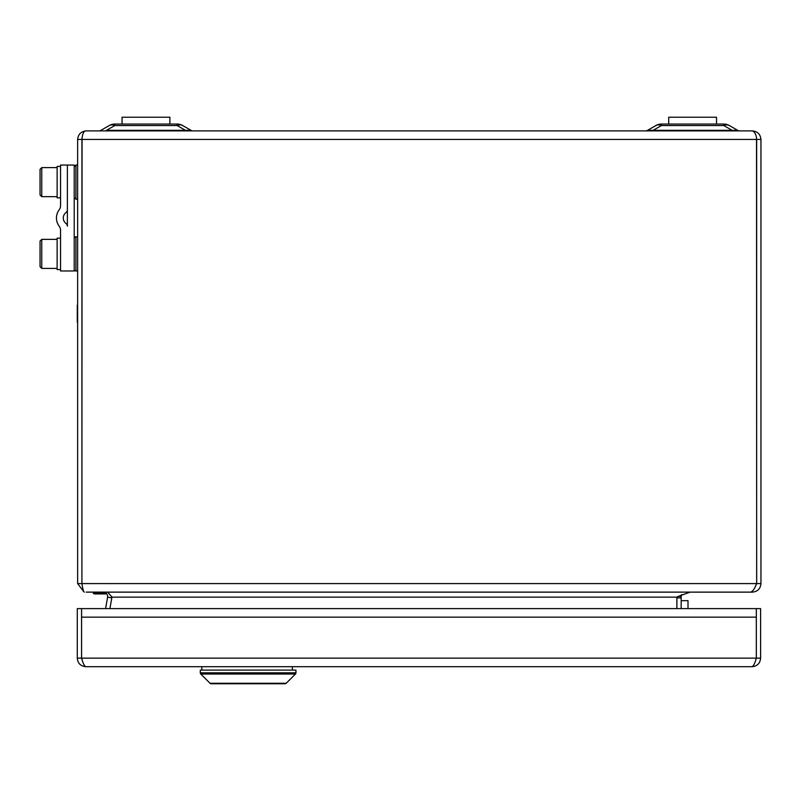 <?xml version="1.0" encoding="UTF-8"?>
<svg xmlns="http://www.w3.org/2000/svg" width="801" height="801" viewBox="0 0 801 801"><rect width="100%" height="100%" fill="white"/><g stroke="black" fill="none" stroke-linecap="round" stroke-linejoin="round"><path stroke-width="1.2" d="M756.314 617.15L756.314 658.152C754.902 663.338 753.481 666.182 752.069 666.692L85.837 666.692C84.415 666.192 83.004 663.348 81.582 658.152L81.582 608.61L756.314 608.61L756.314 617.15L81.582 617.15M77.286 658.152L81.562 658.152L81.562 608.61L77.286 608.61L77.286 658.152C77.787 663.338 80.641 666.182 85.837 666.692M81.562 658.152L82.403 660.705M752.069 666.692C757.255 666.192 760.099 663.348 760.61 658.152L756.334 658.152L756.334 608.61L760.61 608.61L760.61 658.152M755.794 659.784L756.334 658.152M756.314 658.152L81.582 658.152L82.113 659.814M276.645 683.774L284.996 683.774A1.712 1.712 0 0 0 286.207 683.273L295.449 674.031A1.712 1.712 0 0 0 295.949 672.82L295.949 670.107L200.29 670.107L200.29 672.82L295.949 672.82M284.996 683.774L211.244 683.774A1.712 1.712 0 0 1 210.042 683.273L200.791 674.031A1.712 1.712 0 0 1 200.29 672.82M211.244 683.774L219.594 683.774M93.397 592.129L93.317 593.401L94.378 593.921L106.873 593.921L94.378 593.921M688.009 608.61L688.009 600.67L681.17 600.67M756.314 647.578A15.72 15.72 0 0 0 756.334 646.707M86.178 592.129L750.627 592.129C752.64 591.619 754.652 588.775 756.655 583.589L756.655 139.434C756.354 134.928 754.942 132.085 752.409 130.893L86.178 130.893C81.021 131.434 78.178 134.278 77.637 139.434L77.637 583.589L83.855 591.809M752.409 591.228L752.409 592.129L690.172 592.129L678.197 596.395L681.17 596.395L681.591 594.562M82.052 138.303L81.902 583.589L77.637 583.589M755.143 586.863L756.675 583.589L756.524 138.283M756.675 583.589L760.95 583.589L760.95 139.434C760.409 134.278 757.556 131.434 752.409 130.893M752.409 592.129C757.596 591.629 760.439 588.785 760.95 583.589M81.902 583.589L81.932 139.434C82.443 133.607 83.865 130.763 86.178 130.893M84.265 592.129C83.484 591.629 82.703 588.785 81.932 583.589L756.655 583.589M676.905 597.846L676.885 608.61M681.17 596.395L681.17 608.61M82.042 138.433L81.932 139.434L756.655 139.434M107.704 592.129L111.96 597.135L676.865 597.135L678.197 596.395L676.865 597.886M111.529 596.395L111.96 597.135L109.907 608.61M676.865 597.135L676.865 608.61M103.399 592.129C106.343 592.51 107.745 594.172 107.604 597.135L111.81 597.886L110.608 604.685M107.604 597.135L105.582 608.61M645.476 130.893A4.275 4.275 0 0 0 647.608 130.313L655.879 125.547A11.104 11.104 0 0 1 661.426 124.055L723.814 124.055A11.104 11.104 0 0 1 729.361 125.547L737.631 130.313A4.275 4.275 0 0 0 739.764 130.893M98.823 130.893A4.275 4.275 0 0 0 100.956 130.313L109.226 125.547A11.104 11.104 0 0 1 114.773 124.055L177.151 124.055A11.104 11.104 0 0 1 182.708 125.547L190.978 130.313A4.275 4.275 0 0 0 193.111 130.893M177.151 124.055L177.151 125.547A11.104 7.269 120 0 1 182.708 125.547L190.978 130.313L185.421 130.313L177.151 125.547L114.773 125.547A11.104 7.269 -120 0 0 109.226 125.547M647.608 130.313L653.155 130.313L647.608 130.313L655.879 125.547A11.104 7.269 -120 0 1 661.426 125.547L653.155 130.313L737.631 130.313L729.361 125.547A11.104 7.269 120 0 0 723.814 125.547L661.426 125.547L661.426 124.055M106.503 130.893L106.503 130.313L185.421 130.313L185.421 130.893M187.584 130.473L190.978 130.313M732.074 130.893L732.074 130.313L737.631 130.313M653.155 130.893L653.155 130.313M676.905 597.886L681.17 597.886M81.932 148.015A13.667 13.667 0 0 0 81.902 148.826M81.902 165.907A13.667 13.667 0 0 0 81.932 166.718M756.655 148.015A13.667 13.667 0 0 1 756.675 148.826M756.675 165.907A13.667 13.667 0 0 1 756.655 166.718M668.705 124.055L668.705 117.226L716.535 117.226L716.535 124.055M122.052 124.055L122.052 117.226L169.882 117.226L169.882 124.055M74.213 269.256A1.712 1.712 0 0 0 75.925 270.968L77.637 270.968M74.213 238.508A1.712 1.712 0 0 1 75.925 236.806L75.925 270.968M77.637 236.806L75.925 236.806M74.213 165.056L67.384 165.056L67.384 226.212A3.414 3.414 0 0 0 66.012 223.479A6.829 6.829 0 0 1 66.012 212.545A3.414 3.414 0 0 0 67.384 209.812L67.384 165.056L60.546 165.056L60.546 205.707A6.829 6.829 0 0 1 59.184 209.812A13.667 13.667 0 0 0 59.184 226.212A6.829 6.829 0 0 1 60.546 230.308L60.546 270.968L74.213 270.968L74.213 165.056M57.131 269.577L60.546 269.577L57.131 269.577L57.131 238.167L60.546 238.167M57.131 197.827L60.546 197.827L57.131 197.827L57.131 166.418L60.546 166.418M40.05 266.693L40.05 241.071L41.762 239.369L41.762 268.405L40.05 266.693L40.05 241.071M40.05 194.953L40.05 169.321L41.762 167.619L41.762 196.656L40.05 194.953L40.05 169.321M77.286 322.222L77.286 305.131M77.637 327.339L77.637 300.015M210.042 683.273L286.207 683.273M295.449 674.031L200.791 674.031M106.433 593.401L93.317 593.401M760.95 139.434L756.675 139.434M77.637 139.434L81.902 139.434M732.074 130.313L723.814 125.547L723.814 124.055M114.773 124.055L114.773 125.547L106.503 130.313M77.637 165.056L75.925 165.056L75.925 199.219L74.213 197.517M201.822 666.692L201.822 670.107M292.365 666.692L292.365 670.107M77.637 199.219L75.925 199.219M75.925 165.056L74.213 166.758M57.131 268.405L41.762 268.405M57.131 239.369L41.762 239.369M57.131 196.656L41.762 196.656M57.131 167.619L41.762 167.619"/></g></svg>
